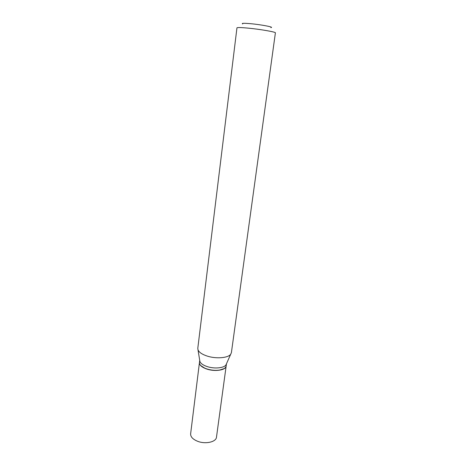 <?xml version="1.0" encoding="UTF-8"?>
<svg xmlns="http://www.w3.org/2000/svg" width="466" height="466" viewBox="0 0 466 466"><rect width="100%" height="100%" fill="white"/><g stroke="black" fill="none" stroke-linecap="round" stroke-linejoin="round"><path stroke-width="0.7" d="M199.448 362.571L190.635 433.794C190.489 436.811 192.819 439.304 197.619 441.285C205.477 444.442 216.195 442.001 216.486 437.149L226.156 366.043M199.436 362.635C199.366 365.14 201.825 367.284 206.822 369.06C215.007 371.897 225.981 370.138 226.15 366.101M199.722 360.346L199.454 362.507C199.32 364.598 201.143 366.503 204.912 368.216L206.84 368.938C211.098 370.26 215.292 370.645 219.428 370.097C223.511 369.41 225.76 368.035 226.167 365.979L226.459 363.818L225.981 364.895L231.398 352.663L275.394 32.841C276.093 32.055 260.908 29.381 248.675 28.181C241.248 27.465 237.345 27.354 236.955 27.849L197.794 348.294L198.003 349.861C199.052 352.308 202.081 354.37 207.096 356.047C216.148 359.065 228.404 357.999 230.798 354.119M199.722 360.369L199.908 361.505C200.759 363.527 203.17 365.216 207.137 366.567C214.302 369.008 224.006 368.099 225.981 364.895M200.829 365.624L204.976 368.297L206.881 369.014C211.098 370.319 215.251 370.703 219.346 370.161L224.041 368.641M242.693 23.947C241.161 23.166 243.98 23.096 251.151 23.743C262.026 24.768 274.707 27.284 270.851 27.605M199.908 361.505L198.003 349.861"/></g></svg>
